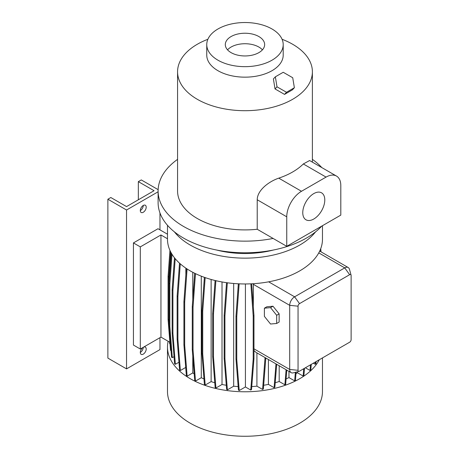 <?xml version="1.0" encoding="UTF-8"?>
<svg xmlns="http://www.w3.org/2000/svg" width="459" height="459" viewBox="0 0 459 459"><rect width="100%" height="100%" fill="white"/><g stroke="black" fill="none" stroke-linecap="round" stroke-linejoin="round"><path stroke-width="0.69" d="M264.39 316.377L270.535 324.02L276.674 323.475L279.135 322.052L279.135 313.864L272.99 306.222L266.845 306.773L264.39 308.19L264.39 316.377L270.535 324.02L276.674 323.475L276.674 315.281L279.135 313.864L272.99 306.222L266.845 306.773L264.39 308.19L264.39 316.377M270.535 307.639L272.99 306.222L270.535 307.639L264.39 308.19L270.535 307.639L276.674 315.281L279.135 313.864L279.135 322.052L276.674 323.475L276.674 315.281L270.535 307.639M277.511 90.36L281.057 92.391M140.311 210.572A4.171 2.41 120 0 0 143.26 205.466A4.171 2.41 120 0 0 140.534 209.138A4.171 2.41 120 0 0 141.171 212.477A4.171 2.41 120 0 0 143.26 212.27A4.171 2.41 120 0 0 145.979 208.598A4.171 2.41 120 0 0 145.342 205.259A4.171 2.41 120 0 0 143.26 205.466M140.311 352.432A4.171 2.41 120 0 0 143.26 347.325A4.171 2.41 120 0 0 140.534 350.997A4.171 2.41 120 0 0 141.171 354.342A4.171 2.41 120 0 0 143.26 354.136A4.171 2.41 120 0 0 145.979 350.458A4.171 2.41 120 0 0 145.342 347.119A4.171 2.41 120 0 0 143.26 347.325M313.778 219.023A15.566 8.991 120 0 0 323.951 205.305A15.566 8.991 120 0 0 321.564 192.832A15.566 8.991 120 0 0 313.778 193.6A15.566 8.991 120 0 0 303.606 207.319A15.566 8.991 120 0 0 305.992 219.798A15.566 8.991 120 0 0 313.778 219.023M258.893 36.565A19.674 11.36 0 0 0 237.452 34.098A19.674 11.36 0 0 0 225.306 44.592A19.674 11.36 0 0 0 231.072 52.624A19.674 11.36 0 0 0 252.507 55.086A19.674 11.36 0 0 0 264.654 44.592A19.674 11.36 0 0 0 258.893 36.565M262.428 49.842A19.674 11.36 0 0 0 258.893 47.059A19.674 11.36 0 0 0 227.532 49.842M206.757 44.592L206.757 55.091A38.223 22.066 0 0 0 230.355 75.483A38.223 22.066 0 0 0 272.009 70.697A38.223 22.066 0 0 0 283.203 55.091L283.203 44.592A38.223 22.066 0 0 0 259.605 24.207A38.223 22.066 0 0 0 217.95 28.992A38.223 22.066 0 0 0 206.757 44.592A38.223 22.066 0 0 0 230.355 64.983A38.223 22.066 0 0 0 272.009 60.198A38.223 22.066 0 0 0 283.203 44.592M168.137 341.261A77.491 44.735 0 0 0 167.489 347.038L167.489 391.527A77.491 44.735 0 0 0 215.328 432.86A77.491 44.735 0 0 0 299.773 423.164A77.491 44.735 0 0 0 322.47 391.527L322.47 357.911M167.489 347.038A77.491 44.735 0 0 0 215.328 388.371A77.491 44.735 0 0 0 299.773 378.675A77.491 44.735 0 0 0 319.275 359.753M167.489 225.3L167.489 239.225A77.491 44.735 0 0 0 268.641 281.826A77.491 44.735 0 0 0 299.773 270.862A77.491 44.735 0 0 0 318.77 252.886A77.491 44.735 0 0 0 322.47 239.225L322.47 225.696M174.386 231.852A77.491 44.735 0 0 0 299.773 245.043A77.491 44.735 0 0 0 315.574 231.852M216.528 250.012A69.498 40.122 0 0 0 273.438 250.012M177.57 159.359A86.871 50.157 0 0 0 158.108 190.996L158.108 202.626A86.871 50.157 0 0 0 211.737 248.962A86.871 50.157 0 0 0 306.405 238.089A86.871 50.157 0 0 0 321.725 226.126M158.108 190.996A86.871 50.157 0 0 0 273.111 238.445L286.749 246.317L286.749 216.814A20.85 12.037 120 0 1 301.494 191.277L326.062 177.094A20.85 12.037 120 0 1 336.487 176.061A20.85 12.037 120 0 1 340.808 185.602L340.808 215.11L286.749 246.317M207.881 39.285A67.41 38.917 0 0 0 197.313 44.259A67.41 38.917 0 0 0 177.57 71.782L177.57 190.996A67.41 38.917 0 0 0 257.218 229.265L257.218 199.763C257.31 190.095 268.98 181.494 278.751 178.149A67.41 38.917 -0 0 0 292.647 171.982A67.41 38.917 -0 0 0 303.324 163.961L326.062 177.094M177.57 71.782A67.41 38.917 0 0 0 219.184 107.739A67.41 38.917 0 0 0 292.647 99.299A67.41 38.917 0 0 0 312.39 71.782A67.41 38.917 0 0 0 282.078 39.285M167.489 238.749L160.948 234.968L140.311 246.885L133.431 242.914L157.999 228.731L167.489 234.21M169.87 342.265L160.948 337.113L160.948 234.968M160.948 337.113L140.311 349.024L133.431 345.053L133.431 242.914M140.311 349.024L140.311 246.885M313.313 363.195L315.161 364.262L315.935 363.815L316.113 361.583M305.384 367.774L310.037 370.459L310.806 370.011L311.254 364.383M295.975 373.706A68.804 39.721 0 0 0 297.421 372.754L303.135 376.053L303.91 375.611L304.489 368.29M286.095 378.887A68.804 39.721 0 0 0 288.963 377.585L294.672 380.884L295.441 380.436L296.101 372.111M275.222 382.72A68.804 39.721 0 0 0 279.192 381.504L284.896 384.791L285.664 384.349L286.795 370.126M263.661 385.267A68.804 39.721 0 0 0 268.406 384.39L274.092 387.677L274.866 387.23L276.685 364.291M251.756 386.57A68.804 39.721 0 0 0 256.92 386.162L262.594 389.439L263.368 388.991L265.818 358.02M245.416 283.966L245.416 386.954L250.74 390.035L251.515 389.588L253.97 358.577L253.97 315.62L251.658 283.8M245.416 386.954L239.225 390.534L236.764 359.523L236.764 316.567L239.145 283.834M238.341 283.8L235.995 316.119L235.995 359.076L238.451 390.087L239.225 390.534M226.534 282.681L224.158 315.442L224.158 358.393L226.614 389.404L227.383 389.852L233.671 386.22A68.804 39.721 0 0 0 238.175 386.57M215.099 280.506L212.695 313.595L212.695 356.551L215.156 387.557L215.925 388.004L222.018 384.487A68.804 39.721 0 0 0 226.287 385.267M211.123 279.468L211.123 381.618A68.804 39.721 0 0 0 214.772 382.731M211.123 381.618L205.19 385.044L202.735 354.032L202.735 311.082L205.162 277.603M204.375 277.334L201.96 310.634L201.96 353.591L204.416 384.602L205.19 385.044M201.283 276.175L201.283 377.723A68.804 39.721 0 0 0 203.968 378.933M201.283 377.723L195.494 381.062L193.038 350.051L193.038 307.094L195.465 273.639M194.691 273.266L192.269 306.652L192.269 349.609L194.725 380.614L195.494 381.062M186.325 268.463L183.91 301.764L183.91 344.72L186.365 375.732L187.134 376.173L192.78 372.915A68.804 39.721 0 0 0 194.186 373.833M185.706 367.441L180.358 370.528L177.903 339.517L177.903 296.566L180.278 263.845M179.521 263.168L177.134 296.118L177.134 339.075L179.589 370.086L180.358 370.528M178.964 362.22L175.372 364.297L172.911 333.286L172.911 290.329L175.212 258.692M174.472 257.78L172.142 289.881L172.142 332.838L174.598 363.849L175.372 364.297M174.03 356.666L172.314 357.653L169.859 326.647L169.859 283.691L171.993 254.257M171.276 253.041L169.084 283.243L169.084 326.2L171.546 357.211L172.314 357.653M169.084 323.044L168.832 319.803L168.057 319.355L170.513 350.366L171.023 350.659M170.002 343.923L169.652 343.716L169.532 342.064M299.136 371.32L293.312 372.84A6.948 4.011 -60 0 1 291.138 372.633A6.948 4.011 -60 0 1 289.698 369.455L289.698 305.333A6.948 4.011 -60 0 1 294.615 296.818L344.738 267.884A6.948 4.011 -60 0 1 348.215 267.54A6.948 4.011 -60 0 1 349.477 269.318L351.072 275.125A2.083 1.205 120 0 0 349.649 274.694L299.526 303.629A2.083 1.205 120 0 0 298.052 306.182L298.052 370.304A2.083 1.205 120 0 0 299.136 371.32A2.083 1.205 120 0 0 299.526 371.153L349.649 342.213A2.083 1.205 120 0 0 351.124 339.666L351.124 275.543A2.083 1.205 120 0 0 351.072 275.125M320.984 251.819L320.749 248.6M279.192 381.504L279.192 365.737M185.855 274.907L185.855 268.148M222.018 384.487L222.018 281.958M297.421 372.754L297.421 371.767M256.92 352.879L256.92 386.162M253.97 350.55L255.847 352.26L291.138 372.633M253.374 283.702L253.322 306.675M288.963 371.377L288.963 377.585M233.671 386.22L233.671 283.484M192.78 372.915L192.78 356.075M192.78 299.589L192.78 272.29M268.406 359.512L268.406 384.39M336.487 176.061L309.601 160.535L303.324 163.961M257.218 229.265L273.111 238.445M321.805 167.581A86.871 50.157 0 0 0 312.39 159.359M315.161 364.262L315.339 362.025M274.092 387.677L275.979 363.884M169.084 326.2L169.859 326.647M169.084 283.243L169.859 283.691M192.269 349.609L193.038 350.051M192.269 306.652L193.038 307.094M235.995 359.076L236.764 359.523M235.995 316.119L236.764 316.567M294.672 380.884L295.349 372.306M172.142 332.838L172.911 333.286M172.142 289.881L172.911 290.329M201.96 353.591L202.735 354.032M201.96 310.634L202.735 311.082M310.037 370.459L310.485 364.83M262.594 389.439L265.05 357.572M265.05 358.427L265.79 358.003M250.74 390.035L253.202 359.024L253.97 358.577M253.202 359.024L253.202 316.067L253.97 315.62M253.202 316.067L250.861 283.834M303.135 376.053L303.72 368.738M227.383 389.852L224.927 358.84L224.927 315.884L227.331 282.79M224.158 358.393L224.927 358.84M224.158 315.442L224.927 315.884M187.134 376.173L184.679 345.162L184.679 302.211L187.094 268.968M183.91 344.72L184.679 345.162M183.91 301.764L184.679 302.211M168.832 319.803L168.832 276.846L170.645 251.859M168.057 319.355L168.057 276.404L168.832 276.846M168.057 276.404L169.945 250.396M320.147 251.331L320.066 250.275M284.896 384.791L286.089 369.719M215.925 388.004L213.469 356.993L213.469 314.036L215.891 280.69M212.695 356.551L213.469 356.993M212.695 313.595L213.469 314.036M177.134 339.075L177.903 339.517M177.134 296.118L177.903 296.566M158.143 189.659L141.292 179.928L138.343 181.632L154.069 190.709L126.546 206.596L110.826 197.519L107.876 199.223L126.546 210.004L158.108 191.782M107.876 199.223L107.876 358.106L126.546 368.887L159.967 349.592L159.967 337.675M159.967 229.861L159.967 212.936M126.546 368.887L126.546 210.004M138.343 199.791L138.343 181.632M275.354 76.819L273.386 78.937L275.027 88.931L284.54 94.393L292.4 89.855L294.374 87.738L292.727 77.737L283.22 72.281L275.354 76.819L277.001 86.82L286.514 92.276L294.374 87.738M275.027 88.931L277.001 86.82M284.54 94.393L286.514 92.276M349.649 274.694L344.738 267.884L318.77 252.886M298.052 306.182L289.698 305.333L253.322 284.328M299.526 303.629L294.615 296.818L268.641 281.826M298.052 370.304L289.698 369.455L253.97 348.829M278.751 178.149L301.494 191.277M257.218 199.763L286.749 216.814M348.215 267.54L319.699 251.079M312.39 162.147L312.39 71.782"/></g></svg>
